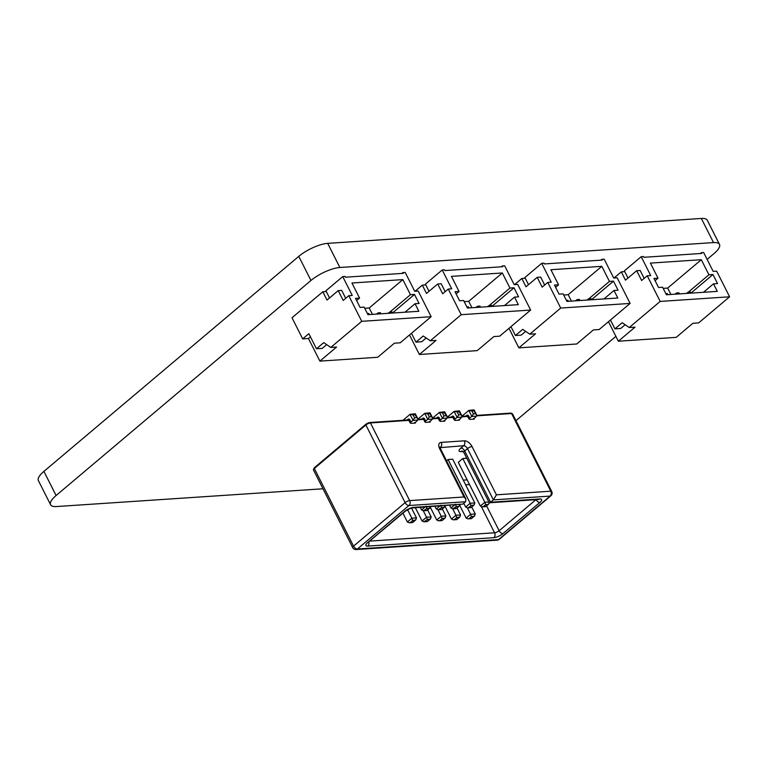 <?xml version="1.0" encoding="UTF-8"?>
<svg xmlns="http://www.w3.org/2000/svg" width="768" height="768" viewBox="0 0 768 768"><rect width="100%" height="100%" fill="white"/><g stroke="black" fill="none" stroke-linecap="round" stroke-linejoin="round"><path stroke-width="1.15" d="M707.126 259.392L713.981 253.613A22.627 7.181 153.2 0 0 719.482 244.387L707.299 220.262A22.627 7.181 153.2 0 0 701.328 218.458L327.696 243.37A22.627 7.181 153.2 0 0 298.771 256.358L43.91 471.379A22.627 7.181 153.2 0 0 38.4 480.605L50.592 504.739A22.627 7.181 153.2 0 0 56.554 506.544L322.973 488.774M719.482 244.387A22.627 7.181 153.2 0 0 713.52 242.582L339.878 267.504A22.627 7.181 153.2 0 0 310.954 280.493L56.093 495.514A22.627 7.181 153.2 0 0 50.592 504.739M515.971 420.672L615.898 336.365M670.906 294.47L667.68 288.067L663.168 288.365M666.403 294.768L717.302 291.37L713.491 283.834L717.542 283.565L712.963 274.512L708.922 274.781L701.299 259.699L650.4 263.098L658.022 278.179L653.971 278.448L658.541 287.501L662.592 287.232L666.403 294.768M686.419 293.434L688.166 292.195L688.714 293.28M655.085 280.656L658.022 278.179M667.891 294.672L667.344 293.587L665.856 293.683M667.68 288.067L701.299 259.699M674.851 294.202L676.598 292.973L678.912 292.819L679.459 293.894M688.166 292.195L690.48 292.042L691.027 293.126M676.598 292.973L677.146 294.048M703.459 292.301L713.491 283.834M688.291 292.186L708.922 274.781M701.338 252.682L703.651 252.528L713.174 271.382L716.65 271.152L729.6 296.794L660.192 301.421L647.242 275.779L650.717 275.549L641.194 256.694L643.507 256.541L643.882 257.299L701.722 253.44L701.338 252.682L700.339 253.526M690.989 293.05L712.963 274.512M641.194 256.694L624.374 270.883L624.758 271.632L621.293 271.862L614.026 277.997M608.477 321.677L618.346 341.222L676.186 337.363L692.87 323.28L698.65 322.896L729.6 296.794M621.293 271.862L625.478 280.157L636.682 270.701L640.157 270.47L644.15 278.381M627.994 278.035L624.758 271.632M660.192 301.421L629.242 327.533L622.205 322.714L614.918 328.867L610.445 320.016M618.346 341.222L635.03 327.139L629.242 327.533M636.682 270.701L641.635 280.502L647.242 275.779M625.142 324.73L620.698 328.474L614.918 328.867M571.421 301.104L568.195 294.701L563.683 295.008M566.918 301.402L617.818 298.013L614.006 290.467L618.048 290.198L613.478 281.146L609.437 281.414L601.814 266.333L550.915 269.731L558.538 284.813L554.486 285.082L559.056 294.134L563.107 293.866L566.918 301.402M586.934 300.067L588.682 298.829L589.229 299.914M555.6 287.29L558.538 284.813M568.406 301.306L567.859 300.221L566.371 300.317M568.195 294.701L601.814 266.333M575.366 300.835L577.114 299.606L579.427 299.453L579.974 300.528M588.682 298.829L590.995 298.675L591.542 299.76M577.114 299.606L577.661 300.691M603.974 298.934L614.006 290.467M588.806 298.829L609.437 281.414M601.853 259.315L604.166 259.162L613.69 278.016L617.165 277.786L630.115 303.427L560.707 308.054L547.757 282.413L551.222 282.182L541.699 263.328L544.013 263.174L544.397 263.933L602.237 260.074L601.853 259.315L600.854 260.17M591.504 299.693L613.478 281.146M541.699 263.328L524.89 277.517L525.274 278.266L521.798 278.496L514.541 284.63M508.992 328.32L518.861 347.856L576.701 343.997L593.386 329.923L599.165 329.53L630.115 303.427M521.798 278.496L525.994 286.79L537.197 277.334L540.672 277.104L544.666 285.024M528.509 284.669L525.274 278.266M560.707 308.054L529.757 334.166L522.72 329.357L515.434 335.501L510.96 326.65M518.861 347.856L535.546 333.782L529.757 334.166M537.197 277.334L542.15 287.146L547.757 282.413M525.658 331.363L521.213 335.117L515.434 335.501M471.936 307.738L468.71 301.334L464.198 301.642M467.434 308.035L518.323 304.646L514.522 297.101L518.563 296.832L513.994 287.789L509.952 288.058L502.33 272.976L451.43 276.365L459.053 291.446L455.002 291.715L459.571 300.768L463.622 300.499L467.434 308.035M487.45 306.701L489.197 305.472L489.744 306.547M456.115 293.923L459.053 291.446M468.922 307.939L468.374 306.854L466.886 306.96M468.71 301.334L502.33 272.976M475.882 307.478L477.629 306.24L479.942 306.086L480.49 307.171M489.197 305.472L491.51 305.309L492.058 306.394M477.629 306.24L478.176 307.325M504.49 305.568L514.522 297.101M489.312 305.462L509.952 288.058M502.368 265.958L504.682 265.795L514.205 284.65L517.68 284.419L530.63 310.061L461.222 314.688L448.272 289.046L451.738 288.816L442.214 269.962L444.528 269.808L444.912 270.566L502.752 266.707L502.368 265.958L501.37 266.803M492.019 306.326L513.994 287.789M442.214 269.962L425.405 284.15L425.789 284.899L422.314 285.139L415.056 291.264M409.507 334.954L419.376 354.49L477.216 350.63L493.901 336.557L499.68 336.173L530.63 310.061M422.314 285.139L426.509 293.434L437.712 283.978L441.187 283.747L445.181 291.658M429.024 291.312L425.789 284.899M461.222 314.688L430.272 340.8L423.226 335.99L415.949 342.134L411.475 333.283M419.376 354.49L436.061 340.416L430.272 340.8M437.712 283.978L442.666 293.779L448.272 289.046M426.173 337.997L421.728 341.75L415.949 342.134M372.451 314.371L369.226 307.978L364.714 308.275M367.949 314.678L418.838 311.28L415.037 303.734L419.078 303.466L414.509 294.422L410.458 294.691L402.845 279.61L351.946 282.998L359.568 298.08L355.517 298.358L360.086 307.402L364.138 307.133L367.949 314.678M387.965 313.334L389.712 312.106L390.259 313.19M356.63 300.557L359.568 298.08M369.437 314.573L368.89 313.488L367.402 313.594M369.226 307.978L402.845 279.61M376.397 314.112L378.144 312.874L380.458 312.72L381.005 313.805M389.712 312.106L392.026 311.952L392.573 313.027M378.144 312.874L378.691 313.958M405.005 312.202L415.037 303.734M389.827 312.096L410.458 294.691M402.883 272.592L405.197 272.438L414.72 291.283L418.195 291.053L431.146 316.694L361.738 321.322L348.787 295.69L352.253 295.45L342.73 276.605L345.043 276.451L345.427 277.2L403.267 273.341L402.883 272.592L401.885 273.437M392.534 312.96L414.509 294.422M342.73 276.605L325.92 290.784L326.304 291.542L322.829 291.773L292.013 317.77L302.678 338.89L308.842 333.686L316.464 348.768L323.741 342.624L330.787 347.434L361.738 321.322M310.435 336.835L308.458 338.506L319.891 361.123L377.731 357.264L394.416 343.19L400.195 342.806L431.146 316.694M322.829 291.773L327.024 300.067L338.227 290.611L341.702 290.381L345.696 298.291M329.539 297.946L326.304 291.542M319.891 361.123L336.576 347.05L330.787 347.434M338.227 290.611L343.181 300.413L348.787 295.69M308.458 338.506L302.678 338.89M326.688 344.63L322.243 348.384L316.464 348.768M414.067 423.139L415.075 422.294L415.45 423.053L410.822 423.36L408.72 420.384L370.435 422.938L409.67 500.602L464.035 496.982L439.661 448.714A7.123 4.051 -130.2 0 1 441.235 442.378L464.371 440.832A7.123 4.051 -130.2 0 1 472.051 446.554L496.426 494.822L550.79 491.194L511.565 413.52L476.698 415.843M428.755 422.16L429.763 421.315L430.147 422.074L425.52 422.381L423.418 419.395L417.936 419.77M472.829 419.222L473.837 418.378L474.221 419.126L469.594 419.434L467.491 416.458L462.01 416.822M443.453 421.181L444.451 420.336L444.835 421.085L440.208 421.402L438.106 418.416L432.624 418.781M458.141 420.202L459.149 419.357L459.523 420.106L454.896 420.422L452.794 417.437L447.322 417.802M474.797 502.944L474.096 504.96L470.966 505.632L470.17 503.251L474.797 502.944L452.698 459.206L448.07 459.514L446.554 460.8M466.781 458.266L462.768 458.534L458.285 462.317L480.374 506.054L484.858 502.272L462.768 458.534M367.805 542.602L405.331 511.171C410.419 508.291 412.771 507.197 412.378 507.917L462.826 504.096L465.629 501.734L408.95 505.517L357.398 549.005L498.518 539.597L550.08 496.099L493.392 499.882L467.491 448.598L464.688 450.97A3.562 1.133 -26.8 0 0 463.824 452.419L489.11 502.483L490.589 502.243L493.392 499.882L496.426 494.822M427.642 509.914L431.174 516.912L426.547 517.219L427.344 519.6L423.898 521.798L422.064 521.002L426.547 517.219L423.293 510.778M422.064 521.002L415.354 507.715M440.784 505.21L441.581 507.59L438.134 509.789L436.301 508.992L434.995 506.41M411.514 508.061L416.486 517.891L411.859 518.198L412.656 520.579L410.419 522.47L409.21 522.778L407.376 521.981L411.859 518.198L407.549 509.674M407.376 521.981L402.931 513.197M452.822 508.81L456.269 508.579L458.582 506.458L456.269 506.611L452.822 508.81L450.989 508.013L449.683 505.43M426.096 506.189L426.893 508.57L423.437 510.768L421.613 509.971L420.298 507.389M445.872 515.933L445.171 517.949L442.042 518.621L441.245 516.24L445.872 515.933L442.33 508.934M442.042 518.621L439.795 520.512L438.586 520.819L436.762 520.022L441.245 516.24L437.981 509.798M436.762 520.022L430.426 507.485M460.56 514.954L459.859 516.97L456.73 517.642L455.933 515.261L460.56 514.954L457.027 507.955M456.73 517.642L454.493 519.533L453.283 519.84L451.45 519.043L455.933 515.261L452.678 508.81M451.45 519.043L445.114 506.506M475.248 513.974L474.557 515.99L471.418 516.662L470.621 514.282L475.248 513.974L471.715 506.976M471.418 516.662L469.181 518.554L467.971 518.861L466.138 518.064L470.621 514.282L467.366 507.83M466.138 518.064L459.811 505.526M470.966 505.632L468.72 507.523L467.51 507.83L465.686 507.034L470.17 503.251L448.07 459.514M465.686 507.034L463.786 503.29M465.629 501.734L465.888 499.066L464.035 496.982M458.669 414.912L460.982 414.758L461.904 415.805L461.779 417.13L457.152 417.446L454.099 411.408L457.142 411.898L458.669 414.912L457.152 417.446L453.936 419.702M459.226 410.842L454.099 411.408L447.341 417.11M461.779 417.13L459.725 419.318M443.971 415.891L446.285 415.738L447.216 416.784L447.091 418.109L442.464 418.426L439.411 412.387L442.454 412.877L443.971 415.891L442.464 418.426L439.248 420.682M444.538 411.821L439.411 412.387L432.653 418.09M447.091 418.109L445.027 420.298M473.357 413.933L475.67 413.779L476.602 414.826L476.467 416.15L471.84 416.458L468.797 410.429L471.83 410.918L473.357 413.933L471.84 416.458L468.634 418.723M473.914 409.862L468.797 410.429L462.038 416.131M476.467 416.15L474.413 418.339M429.283 416.87L431.597 416.717L432.528 417.763L432.394 419.088L427.766 419.405L424.723 413.366L427.757 413.856L429.283 416.87L427.766 419.405L424.56 421.661M429.84 412.8L424.723 413.366L417.965 419.069M432.394 419.088L430.339 421.277M414.595 417.85L416.909 417.696L417.83 418.742L417.706 420.077L413.078 420.384L410.026 414.346L413.069 414.835L414.595 417.85L413.078 420.384L409.862 422.64M415.152 413.779L410.026 414.346L402.97 420.307M417.706 420.077L415.651 422.256M472.051 446.554A3.562 1.133 -26.8 0 0 467.491 448.598A3.562 2.026 49.8 0 0 463.651 445.738L460.858 448.099A3.562 2.026 -130.2 0 1 464.688 450.97L490.589 502.243L539.76 498.97A3.562 2.707 -93.8 0 1 538.474 499.507L489.6 502.762L487.968 504.499L485.654 504.653L484.858 502.272L488.87 502.003M485.654 504.653L483.418 506.544L482.208 506.851L480.374 506.054M482.208 506.851L485.645 506.621L487.968 504.499M467.971 518.861L471.418 518.63L473.731 516.499M453.283 519.84L456.72 519.61L459.043 517.488M474.096 504.96L470.995 507.581L473.28 505.478M458.582 506.458L460.195 504.72M456.269 506.611L455.472 504.23M438.586 520.819L442.032 520.589L444.355 518.467M425.107 521.491L427.344 521.568L423.898 521.798M431.174 516.912L430.483 518.928L427.344 519.6M439.344 509.482L441.61 509.549L438.134 509.789M445.507 505.709L443.894 507.437L441.581 507.59M424.646 510.461L426.922 510.528L423.437 510.768M430.819 506.688L429.206 508.416L426.893 508.57M410.419 522.47L412.646 522.547L409.21 522.778M416.486 517.891L415.786 519.917L412.656 520.579M416.909 417.696L414.653 414.038L415.382 414.682L413.069 414.835M431.597 416.717L429.35 413.059L430.07 413.702L427.757 413.856M446.285 415.738L444.038 412.08L444.768 412.723L442.454 412.877M460.982 414.758L458.726 411.101L459.456 411.744L457.142 411.898M475.67 413.779L473.424 410.122L474.144 410.765L471.83 410.918M298.771 256.358L310.954 280.493M327.696 243.37L339.878 267.504M43.91 471.379L56.093 495.514M701.328 218.458L713.52 242.582M464.371 440.832A3.562 2.707 -93.8 0 1 463.651 445.738L440.102 447.629M463.267 480.125L467.146 479.866M463.008 451.44L461.002 451.574A3.562 2.707 86.2 0 1 462.163 451.046M460.858 448.099A7.123 2.266 153.2 0 0 461.002 451.574M405.11 502.646L365.875 424.982L314.323 468.47L353.558 546.144L405.11 502.646A3.562 1.133 -26.8 0 1 409.67 500.602A3.562 2.707 -93.8 0 1 408.95 505.517A3.562 2.026 -130.2 0 1 405.11 502.646M536.102 499.661A3.562 2.026 49.8 0 0 539.904 502.435A7.123 2.266 153.2 0 0 539.76 498.97M539.904 502.435L502.973 533.597A7.123 2.266 153.2 0 1 493.862 537.686L367.766 546.096A7.123 2.266 153.2 0 1 367.622 542.621L404.554 511.469A7.123 2.266 153.2 0 1 413.664 507.379L462.826 504.096M366.077 424.186A2.669 0.845 -26.8 0 1 369.494 422.65A0.893 0.672 -93.8 0 1 369.811 422.515L365.885 424.262A0.893 0.509 -130.2 0 1 366.077 424.186M486.566 505.862L499.133 530.736L535.949 499.67M369.859 541.094L494.573 532.781L481.45 506.794M469.517 484.56L465.638 484.819M427.421 521.338L429.658 519.446M436.301 508.992L439.747 506.093M441.658 509.328L443.894 507.437M412.733 522.317L414.97 520.426M450.989 508.013L454.435 505.114M454.032 508.502L456.346 508.349M421.613 509.971L425.05 507.072M426.96 510.307L429.206 508.416M439.795 520.512L442.109 520.358M454.493 519.533L456.806 519.379M469.181 518.554L471.494 518.39M468.72 507.523L471.034 507.37M483.418 506.544L485.731 506.39M356.112 549.542A3.562 3.562 0 0 1 352.694 547.594A3.562 1.133 -26.8 0 1 353.558 546.144A3.562 2.026 -130.2 0 0 357.398 549.005A3.562 2.707 86.2 0 1 356.112 549.542L497.232 540.134A3.562 2.707 -93.8 0 0 498.518 539.597A3.562 2.026 -130.2 0 0 499.296 539.299L550.848 495.811A3.562 2.026 -130.2 0 1 550.08 496.099A3.562 2.707 -93.8 0 0 550.79 491.194A3.562 1.133 153.2 0 1 551.731 491.472L512.496 413.808A3.562 1.133 153.2 0 0 511.565 413.52A0.893 0.672 86.2 0 0 510.941 413.107L476.765 415.382M441.235 442.378A3.562 2.707 -93.8 0 1 440.515 447.283A3.562 2.026 49.8 0 0 440.074 447.379M412.378 507.917A3.562 2.707 -93.8 0 0 413.664 507.379M405.331 511.171A3.562 2.026 -130.2 0 1 404.554 511.469M368.4 542.333A3.562 2.026 -130.2 0 1 367.622 542.621M368.794 541.997A3.562 2.707 86.2 0 1 367.766 546.096M502.973 533.597A3.562 2.026 49.8 0 1 499.133 530.736A3.562 1.133 153.2 0 1 494.573 532.781A3.562 2.707 86.2 0 1 493.862 537.686M407.117 420.029L407.981 419.309A1.786 1.354 -93.8 0 1 409.862 419.866L408.72 420.384A0.893 0.672 -93.8 0 0 408.106 419.962L369.811 422.515A0.893 0.672 -93.8 0 1 370.435 422.938A3.562 1.133 153.2 0 0 365.875 424.982A0.893 0.509 -130.2 0 1 365.885 424.262L314.323 467.75A0.893 0.509 -130.2 0 0 314.323 468.47A3.562 1.133 153.2 0 0 313.459 469.93L352.694 547.594M439.747 447.571L440.074 447.11L440.602 449.002A3.562 1.133 153.2 0 0 439.661 448.714M451.19 417.091L452.054 416.362A1.786 1.354 -93.8 0 1 453.936 416.928L455.078 419.194M436.502 418.07L437.357 417.35A1.786 1.354 -93.8 0 1 439.248 417.907L440.39 420.173M465.888 416.112L466.742 415.382A1.786 1.354 -93.8 0 1 468.624 415.949L469.766 418.214M421.814 419.05L422.669 418.33A1.786 1.354 -93.8 0 1 424.55 418.886L425.693 421.152M409.862 419.866L411.005 422.131M408.029 419.971A0.893 0.509 49.8 0 0 407.981 419.309M313.459 469.93L314.323 467.75A0.893 0.509 -130.2 0 1 314.525 467.683M422.477 419.117A0.893 0.672 86.2 0 1 423.418 419.395L424.55 418.886M422.717 418.992A0.893 0.509 49.8 0 0 422.669 418.33M437.165 418.138A0.893 0.672 86.2 0 1 438.106 418.416L439.248 417.907M437.405 418.013A0.893 0.509 49.8 0 0 437.357 417.35M451.853 417.158A0.893 0.672 86.2 0 1 452.794 417.437L453.936 416.928M452.102 417.034A0.893 0.509 49.8 0 0 452.054 416.362M466.55 416.179A0.893 0.672 86.2 0 1 467.491 416.458L468.624 415.949M466.79 416.045A0.893 0.509 49.8 0 0 466.742 415.382M510.614 413.242A0.893 0.672 86.2 0 1 510.941 413.107L512.496 413.808M463.824 452.419L462.288 451.037M440.602 449.002L465.888 499.066M550.848 495.811A3.562 3.562 0 0 0 551.731 491.472M497.232 540.134A3.562 3.562 0 0 0 499.296 539.299M422.794 418.982L418.003 419.299M437.482 418.003L432.691 418.32M452.179 417.024L447.389 417.341M466.867 416.045L462.077 416.362M488.784 503.981L485.683 506.602M474.557 515.99L471.446 518.611M459.859 516.97L456.758 519.59M470.957 507.6L467.51 507.83M456.298 508.56L459.408 505.939M445.171 517.949L442.07 520.57M427.373 521.549L430.483 518.928M444.71 506.928L441.61 509.549M426.922 510.528L430.022 507.907M412.685 522.528L415.786 519.917M415.392 413.914L417.83 418.742M430.09 412.934L432.528 417.763M444.778 411.955L447.216 416.784M459.466 410.976L461.904 415.805M474.163 409.997L476.602 414.826"/></g></svg>
